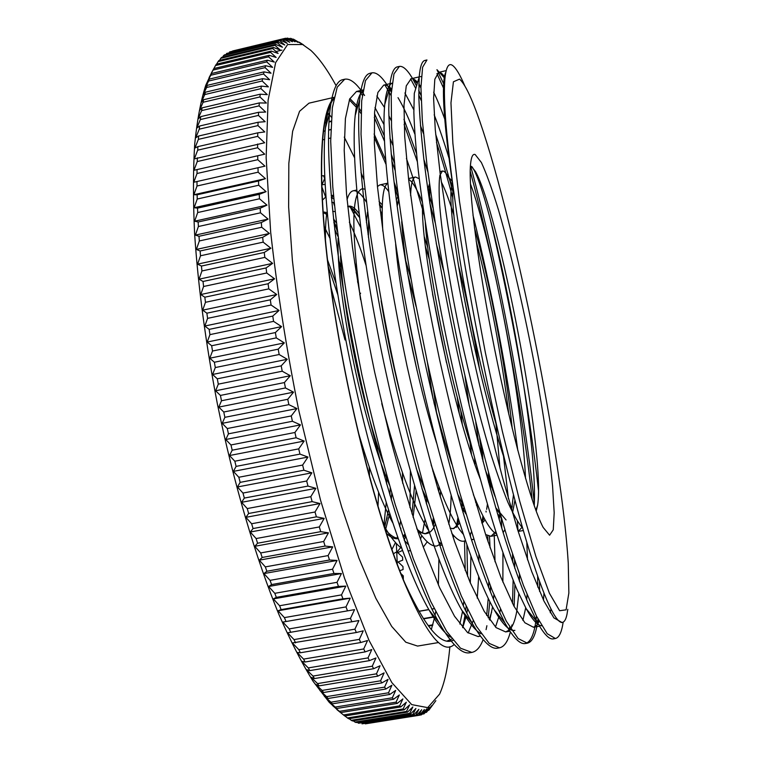 <?xml version="1.0" encoding="UTF-8"?>
<svg xmlns="http://www.w3.org/2000/svg" width="762" height="762" viewBox="0 0 762 762"><rect width="100%" height="100%" fill="white"/><g stroke="black" fill="none" stroke-linecap="round" stroke-linejoin="round"><path stroke-width="1.14" d="M360.693 442.57L360.283 438.979M369.199 466.906L369.532 476.888M567.795 609.324L566.976 614.382C565.976 619.306 564.452 621.982 562.413 622.392C554.079 624.269 535.372 578.739 512.645 491.48C489.976 404.46 466.22 284.207 454.638 198.082C446.418 139.522 443.151 100.041 444.837 79.629C445.96 67.123 448.589 62.436 452.742 65.561C456.114 68.199 460.124 74.943 464.763 85.792M459.534 79.115L453.419 81.791L450.961 102.899L452.866 143.218L459.486 201.368L470.611 273.329L485.365 352.587L502.32 431.168L519.713 501.186L535.867 556.441L549.44 593.284L559.622 610.724L566.08 609.838L568.862 592.998L568.262 563.089C561.556 454.295 515.645 224.79 479.974 121.796C471.811 98.136 464.991 83.906 459.534 79.115M333.88 98.231C319.688 110.795 316.363 180.623 330.451 284.645C344.472 388.477 374.637 509.864 401.907 576.644C424.986 632.746 442.417 655.377 454.19 644.538M462.639 627.545L465.172 614.42M465.658 610.714L466.115 606.6M467.582 576.329L466.906 545.068M397.716 192.357L394.078 182.042M385.601 159.858L374.104 133.979M361.064 111.138L359.035 108.299M357.721 106.594L349.863 98.546M333.68 99.231C319.392 112.824 316.64 186.423 331.861 293.599C347.015 400.602 378.447 522.418 405.755 585.34M446.903 641.118L451.933 638.927M459.848 624.04L462.582 611.181M463.325 605.809L463.791 601.551M465.22 570.452L464.515 541.02M462.239 507.873L461.782 502.71M398.545 198.825L394.764 187.833M385.943 164.211L374.161 137.093M360.988 113.471L358.931 110.509M357.254 108.261L349.32 99.879M334.07 97.336L308.962 103.175L299.561 111.29L292.637 131.274L288.827 163.392L288.636 206.997L292.389 260.442C296.837 300.142 303.171 341.662 311.372 385.01C320.478 428.168 330.603 468.925 341.776 507.292L358.873 558.06L375.818 598.237L391.697 626.412L405.775 642.195L417.576 646.071L438.636 642.528M431.33 629.593L434.673 617.125M435.035 615.267L435.664 611.753M438.379 584.959L438.902 559.384M432.883 471.221L432.673 469.421M417.1 370.732L407.422 325.098M363.998 179.937L360.988 172.526M354.54 157.686L344.262 137.112M331.432 117.186L329.498 114.805M329.165 114.414L327.089 112.1M475.155 154.515L481.384 162.516C486.48 173.565 492.157 189.309 498.424 209.769C511.178 253.67 524.742 312.753 535.6 370.723C543.458 413.957 549.431 454.228 552.574 486.156L554.184 512.759L553.26 529.8L549.602 535.229L543.192 527.466C531.914 506.597 511.312 432.616 494.471 348.377C477.603 264.138 468.163 187.928 470.535 164.325C471.249 156.905 472.783 153.638 475.155 154.515M536.191 511.14L537.62 505.206C545.821 450.904 497.967 210.302 475.421 171.488L471.345 166.326M554.365 638.566L553.307 638.889C549.231 639.699 543.82 634.032 537.086 621.897L527.666 602.094C520.741 585.111 513.302 564.309 505.349 539.677C489.147 487.661 471.611 419.281 456.419 348.539C441.493 277.825 430.016 209.941 423.767 158.382C421.081 134.055 419.433 113.519 418.814 96.784L419.176 77.172C420.072 66.57 421.986 60.998 424.929 60.446L425.948 60.408M436.921 73.571L443.494 88.011M470.202 171.202C496.005 266.348 521.141 396.716 532.181 499.72M537.648 576.367L537.782 587.121M536.496 616.134L536.038 619.944M535.953 620.525C534.067 634.66 530.514 642.328 525.285 643.509C520.084 644.595 513.274 637.727 504.854 622.916L494.748 602.294C487.461 585.111 479.774 564.432 471.668 540.268C455.276 489.28 438.055 423.615 423.491 355.73C409.223 287.826 398.45 222.218 392.887 171.374C390.515 147.199 389.134 126.463 388.744 109.176L389.458 88.43C390.782 74.886 393.411 67.694 397.345 66.865L398.431 66.761M410.613 78.915L415.766 88.506M418.776 94.945L421.148 100.413M436.474 142.408C441.979 159.363 447.456 177.994 452.904 198.32M503.225 453.752L508.416 498.71M512.521 554.298L512.836 562.594M513.131 580.387L512.512 603.38M509.664 627.04L509.264 628.898M498.605 647.9L497.462 648.186C490.918 649.434 482.46 641.052 472.088 623.049C448.342 581.501 414.919 476.907 390.554 361.683C366.179 246.488 355.13 142.084 359.664 99.803C361.455 83.153 364.884 74.324 369.961 73.323L370.942 73.19M384.924 85.039L391.144 95.641M404.108 124.53L417.3 161.554M429.778 202.863L435.407 223.514M475.783 422.529L479.003 445.751M486.032 511.131L486.108 512.016M487.728 535.819L488.051 541.849M488.813 581.939L488.68 587.797M488.223 598.284L486.689 615.467M470.802 652.52L469.792 652.758C461.801 654.387 451.552 644.366 439.064 622.697C414.08 579.006 381.21 478.241 358.054 368.456C334.842 258.67 324.86 157.496 329.727 112.347C332.003 91.831 336.328 80.943 342.719 79.677L343.729 79.534M359.769 91.611L360.55 92.707M360.883 93.193L362.274 95.26M374.294 117.405L384.439 141.132M391.83 160.963L395.173 170.612M454.638 198.082C446.018 140.78 442.37 102.527 443.694 83.315C444.055 77.991 444.76 74.295 445.808 72.228M550.916 609.143L550.259 612.743M541.687 625.773C537.639 625.583 532.467 619.887 526.19 608.705L516.969 589.607C510.235 573.338 503.044 553.526 495.395 530.162C479.841 480.87 463.21 416.528 448.885 350.034C434.835 283.588 424.11 219.713 418.328 170.879C415.862 147.818 414.366 128.273 413.852 112.252L414.299 93.364L419.176 77.172M420.224 76.657L421.338 76.619M433.645 92.212C437.14 99.308 440.855 108.271 444.779 119.101M472.983 215.122C491.004 287.131 507.654 373.542 517.808 450.466M526.809 542.534L527.523 559.88M527.066 594.741L526.666 599.723M525.713 607.838L522.894 620.439M514.893 630.355C509.588 631.441 502.701 624.611 494.224 609.857C472.573 572.281 440.436 470.183 416.395 357.111C392.306 244.002 380.819 142.37 384.772 104.375C386.058 91.735 388.506 84.677 392.116 83.21M404.908 92.983L413.814 109.804M420.433 125.54L423.462 133.512M501.158 517.731L501.863 528.418M502.939 552.907L502.882 582.12M500.415 609.438L499.748 613.086M499.148 615.896L495.491 627.031M481.155 633.774C475.621 630.888 469.154 623.021 461.772 610.172C438.645 570.005 406.841 471.259 383.905 363.017C360.959 254.803 350.71 156.286 355.187 115.491C356.635 102.051 359.216 93.812 362.931 90.754M376.838 96.002L384.515 107.499M388.858 115.672L391.258 120.653M406.422 158.439C412.452 175.574 418.405 194.558 424.253 215.379M469.487 438.502L471.468 454.152M476.269 501.644L476.564 505.492M478.879 554.479L478.927 561.718M478.669 576.567L477.231 598.094M473.231 620.725L468.154 633.012M450.637 637.194C444.322 633.136 437.14 624.078 429.073 610.019C404.86 567.909 373.628 472.831 351.834 369.684C329.984 266.538 320.707 171.117 325.488 127.711C327.098 112.986 329.86 103.337 333.775 98.746M563.099 622.535C561.632 632.374 559.051 637.708 555.365 638.508L547.211 633.698L536.486 616.115L523.418 585.359L508.483 541.763L492.376 486.832C481.317 445.437 470.649 401.555 460.381 355.197C450.637 308.724 442.246 264.404 435.207 222.247L427.063 165.811L422.31 120.225L420.938 87.239L422.615 67.246L426.958 59.96L424.929 60.427M444.932 78.486L436.95 69.685L444.513 85.563M470.64 166.097C497.129 262.89 523.256 398.183 534.324 503.492M539.563 581.758L539.591 591.417M538.001 619.115L537.324 623.792M537.305 623.907C535.353 635.718 532.028 642.137 527.342 643.176L518.112 638.556L506.33 621.211L492.29 590.74L476.517 547.449L459.772 492.852C448.408 451.675 437.588 407.994 427.311 361.807L413.633 293.494C405.803 249.174 399.726 208.959 395.411 172.85L391.563 127.225L391.211 94.117L393.964 73.933L399.374 66.418C402.984 65.808 407.299 69.723 412.337 78.162M412.728 78.819L416.547 85.896M418.738 90.402L421.005 95.402M435.673 134.245C441.436 151.486 447.199 170.698 452.961 191.9M514.541 560.365L514.779 568.242M514.912 584.749L514.112 606.466M511.912 624.964L511.426 627.45M511.035 629.25L510.921 629.764M510.378 631.927C507.873 641.537 504.234 646.833 499.491 647.805L489.204 643.385L476.383 626.278L461.381 596.084L444.779 553.107L427.415 498.824C415.738 457.857 404.765 414.376 394.487 368.379C384.915 322.231 376.99 278.159 370.694 236.163L363.988 179.832L361.026 134.169L361.674 100.946L365.493 80.581L371.961 72.838C376.571 72.057 381.991 76.695 388.21 86.763L391.316 92.078M403.955 119.31L416.471 153.429M427.892 190.052L432.959 207.912M479.736 438.569L482.356 458.829M489.49 536.324L490.052 547.764M490.499 586.273L490.318 591.864M489.814 601.513L488.194 617.792M486.899 625.707L486.08 629.631M483.156 639.575C480.26 647.224 476.479 651.5 471.811 652.415L460.486 648.186L446.637 631.307L430.682 601.399L413.271 558.708L395.288 504.749C383.315 464.001 372.189 420.719 361.912 374.894L348.634 307.019C341.347 262.928 336.071 222.847 332.784 186.766L330.698 141.075L332.346 107.728L337.204 87.182L344.719 79.219C349.482 78.343 354.892 82.02 360.969 90.249M362.007 91.688L362.645 92.593M363.083 93.25L364.56 95.498M374.485 113.633L384.229 135.788M391.182 153.953L394.364 162.897M470.44 183.918C490.48 236.801 521.799 393.459 525.523 478.317M522.303 527.056L518.17 531.428L523.294 530.523M495.1 496.643L484.975 468.801M429.787 203.073L429.635 185.156M441.312 181.87C445.132 189.452 449.351 200.635 453.981 215.427M495.976 423.71L499.939 467.954M499.901 513.445L499.167 519.436M495.862 531.619L490.928 536.305L485.632 534.562M451.828 464.029C445.751 445.608 439.798 425.158 433.969 402.679M407.308 271.967C404.489 252.517 402.622 235.753 401.707 221.666M408.613 179.337C412.423 181.423 416.995 188.995 422.329 202.063M436.226 243.402L443.398 269.948M464.963 376.085L469.278 405.927M474.612 458.257L475.012 464.649M475.688 500.282L475.621 502.31M471.449 531.809L470.049 535.238M465.392 540.677L463.906 541.163C460.505 541.782 456.467 539.163 451.78 533.305M399.374 390.449C391.868 359.674 385.782 329.784 381.105 300.78M377.447 186.519L379.809 184.909C382.314 184.414 385.248 186.585 388.601 191.424M450.075 457.41L450.18 458.972M451.123 495.567C450.904 506.673 450.113 516.198 448.751 524.123M441.446 543.401L437.045 545.944C431.53 547.021 424.748 541.096 416.69 528.18M347.034 199.749C348.586 194.32 350.653 191.329 353.244 190.805C356.959 190.148 361.312 193.843 366.303 201.892M426.672 496.3L426.377 503.777M424.986 519.646L422.5 532.886M421.729 535.629L420.491 539.248M410.347 550.736L407.965 550.812M401.564 548.116C396.726 544.773 391.42 538.277 385.639 528.628L383.848 525.542M322.297 200.215L325.869 196.929M331.346 197.396L333.832 199.044M349.348 222.19C354.94 233.829 360.474 248.136 365.95 265.109M402.422 472.611L402.622 483.213M400.507 521.446L399.707 526.59M397.45 536.696L397.012 538.172M395.488 542.544L391.897 549.507M324.107 226.238L329.822 238.058M338.766 260.404L341.281 267.538M376.923 443.798L377.419 450.409M378.59 492.242L377.99 506.597M345.015 339.966L331.013 287.531M383.877 525.589L386.191 502.739M386.629 483.927L386.515 474.755M337.928 236.353L334.67 229.257M327.47 215.856L324.974 212.036M393.392 553.726L397.545 551.421L401.145 546.973M404.27 540.22L405.47 536.505M409.975 507.54L410.394 471.202M360.674 227.276L349.796 206.111M333.527 195.682L331.403 198.025M327.06 211.436C325.812 218.951 325.279 228.8 325.46 240.983M357.73 430.235C369.256 470.097 380.876 500.891 392.611 522.608M404.327 540.41L408.184 544.449M423.301 547.126L427.244 541.82M432.521 523.694L433.292 518.227M434.778 477.965L434.711 475.259M431.025 424.482L430.292 417.928M397.85 258.366L396.602 254.289M382.162 214.655L380.076 210.102M364.912 189.166L362.502 188.757M362.083 188.824C351.663 192.653 351.158 229.581 360.559 299.628M381.752 403.565C397.65 464.077 413.233 506.339 428.52 530.333M438.464 541.868L441.55 543.706M453.133 537.334L453.828 535.724M456.276 527.475L457.905 517.798M459.219 499.643L459.276 497.586M446.503 362.712L432.549 293.989M397.402 189.852L394.554 186.08M387.734 183.356C382.829 186.271 381.19 202.206 382.819 231.172M431.13 464.858C443.284 500.634 453.971 523.732 463.201 534.162M471.459 539.601L473.831 539.267M481.917 522.97L482.937 515.969M483.022 461.372L481.965 447.437M432.492 204.787L428.615 195.11M419.262 178.756L415.49 177.003C412.633 177.622 411.004 183.785 410.585 195.482M473.354 494.567C482.765 517.836 490.528 531 496.643 534.067M503.149 532.59L504.777 529.809M452.904 186.595L448.427 177.051C446.037 172.784 444.046 170.783 442.436 171.059L439.893 175.298C438.922 181.623 438.855 191.681 439.684 205.473C442.179 236.058 449.694 284.093 460.839 336.899C469.659 377.476 479.136 414.861 489.271 449.075C495.824 470.068 502.025 487.794 507.883 502.253C513.426 514.598 518.303 523.123 522.513 527.809M534.238 505.739C538.163 429.101 493.852 206.75 473.878 169.774L472.126 166.878M497.129 427.739C471.107 338.471 449.761 213.789 453.066 190.138L453.314 189.367M474.44 227.714C489.023 279.073 505.473 363.379 512.245 428.577M514.931 500.196L512.54 512.902M500.11 514.15L495.738 507.73M472.545 450.39C449.961 381.352 428.092 271.072 425.301 222.304M427.758 189.09L430.168 188.928M458.429 265.214C466.563 297.504 473.64 332.365 479.66 369.799M490.442 479.765L490.347 488.661M485.099 519.96L482.022 523.284M463.677 506.339L457.533 493.795M418.624 367.446L406.527 307.905M397.088 206.026L398.536 198.73M424.424 237.087L427.825 247.898M460.705 410.251L462.248 424.015M463.934 507.187L463.02 512.54M459.61 523.18L453.714 528.647L450.085 528.19M424.91 490.261L416.262 468.335M368.427 237.23L368.57 220.475M379.057 201.539L382.286 204.797M405.727 260.614L411.061 279.244M433.607 390.163L436.474 412.204M440.598 491.052L440.265 496.824M435.226 524.38C433.073 529.761 430.32 532.781 426.968 533.457C424.043 534.01 420.729 532.581 417.014 529.161M383.038 462.163C361.093 400.707 342.633 307.858 340.528 255.832M347.682 206.569L348.71 206.197C351.701 205.635 355.14 208.083 359.035 213.541M367.151 227.914L368.313 230.429M416.119 491.071L413.109 517.35M405.174 535.657L403.231 537.191M398.031 538.343C394.192 537.934 389.887 534.981 385.115 529.476M323.012 211.855L327.193 212.96M333.489 218.856L336.29 222.733M354.663 262.738L356.464 267.862M390.315 434.826L390.735 439.96M391.782 493.081L391.316 499.853M389.658 513.645L385.391 530.323M327.489 259.813L335.918 282.931M504.701 459.838C489.575 414.423 472.45 343.805 462.01 285.979C451.571 228.086 448.647 189.614 452.523 183.994M476.174 241.106C488.794 288.836 501.996 357.026 508.826 414.357M513.483 494.709L511.607 509.73M501.129 517.617L497.51 513.817M480.146 478.707C451.618 407.403 419.738 245.154 422.662 204.445M427.768 189.147L430.52 191.414M463.963 296.523L472.173 336.956M488.509 472.554L488.604 482.308M487.432 504.168L486.642 509.359M484.165 518.274L481.708 522.294M465.953 513.979L460.915 505.444M436.626 443.074C416.995 381.248 399.593 293.961 395.649 244.297M396.278 199.93L398.183 196.034M425.453 246.421L429.387 259.785M457.257 397.25L459.296 413.48M462.505 504.12L461.877 508.711M458.876 520.894C457.238 525.199 455.162 527.809 452.676 528.742M428.806 503.53L421.948 488.661M366.436 222.561L367.503 212.017M379.343 203.987L382.191 207.655M407.518 273.206L416.081 306.543M427.358 362.036L432.94 398.25M438.941 486.775L438.76 491.728M434.397 521.76L433.054 525.37M428.987 531.695L425.015 533.829L417.928 531.838M389.401 484.908C361.283 418.967 335.871 290.246 338.147 238.096M347.805 206.502C351.168 206.702 355.006 210.264 359.331 217.18L359.483 217.427M368.008 234.191L368.37 235.048M414.538 485.689L412.004 513.912M404.736 534.333L402.927 536.296M398.135 538.658C394.668 539.182 390.744 537.391 386.363 533.295M323.05 212.455L327.365 214.798M333.87 222.275L336.766 226.828M356.14 272.529L357.435 276.492M387.725 425.777L388.087 429.616M390.249 487.832L389.896 495.09M388.468 509.921L384.562 527.771M328.317 266.795L337.747 294.532M401.907 576.644C422.129 622.144 438.36 643.652 450.58 641.166L453.066 640.394M462.772 627.697L466.277 615.801M466.839 613.115L467.506 609.514M470.325 582.882L470.916 556.365M470.487 536.591L470.402 534.486M392.744 145.018L389.934 138.084M384.01 124.635L374.98 107.537M362.588 92.926L361.502 92.307M360.674 91.926L356.492 91.469L349.672 99.003L345.405 118.567L344.205 150.305L346.51 193.767L352.473 247.221C358.245 287.007 365.655 328.717 374.704 372.332L389.782 436.264C400.726 477.336 411.88 514.236 423.243 546.973L439.598 587.664L454.543 616.268L467.487 632.46L478.031 636.546L480.222 635.841M489.804 620.144L492.547 606.8M493.481 599.38L493.928 594.712M495.024 561.794L494.205 534.238M490.376 484.299L489.566 476.517M427.815 171.679L423.91 159.563M414.852 134.083C408.918 118.548 403.308 106.404 398.012 97.65M391.535 88.925C388.639 85.925 386.02 84.668 383.696 85.144L377.876 92.459L374.609 111.852L374.352 143.494L377.485 186.909L384.124 240.421C390.249 280.283 397.869 322.097 407.003 365.874C416.766 409.518 427.158 450.799 438.169 489.718L454.514 541.363L470.097 582.349L484.137 611.219L496.1 627.631L505.644 631.908L509.187 630.126M509.997 629.326C512.988 625.945 515.255 619.868 516.798 611.095L518.798 593.75M519.37 581.054L519.465 574.605M518.055 531.047L517.369 521.265M448.951 157.991C443.884 141.427 438.96 127.035 434.178 114.805M420.938 86.935L418.824 83.915M417.595 82.42C415.147 79.61 412.975 78.391 411.061 78.781L406.26 85.887L404.003 105.099L404.708 136.627L408.689 180.013L416.004 233.572C422.481 273.51 430.32 315.439 439.531 359.369C449.294 403.184 459.543 444.646 470.259 483.775L486.013 535.724L500.805 576.996L513.931 606.133L524.904 622.773L533.438 627.24L536.591 625.459L539.191 621.373M543.487 600.085L543.944 593.36M538.477 490.404C529.238 406.975 510.559 304.381 490.376 219.77M445.037 77.438C442.541 73.724 440.398 72.038 438.607 72.371L434.826 79.258L433.597 98.308L435.273 129.711L440.112 173.069L448.123 226.666C454.952 266.681 463.01 308.734 472.297 352.816C482.06 396.792 492.157 438.455 502.587 477.784L517.741 530.038L531.733 571.605L543.925 601.008L553.898 617.887L561.88 622.43M292.637 39.272L293.341 39.1L297.828 42.339L291.379 38.529L295.056 41.796L287.645 38.1L292.36 41.777L285.779 38.252L284.912 38.405L289.741 42.301L283.112 38.929L229.514 51.959L282.264 39.272L287.217 43.367L280.521 40.176L226.495 53.492L279.711 40.7L284.778 45.006L278.035 42.005L224.504 54.864L223.58 55.607L277.263 42.71L282.454 47.225L275.654 44.415L221.656 57.379L220.77 58.322L274.92 45.32L280.235 50.025L273.387 47.434L218.923 60.493L218.065 61.627L272.691 48.53L278.13 53.435L271.243 51.064L216.303 64.218L215.494 65.551L270.586 52.359L276.149 57.445L269.224 55.321L213.817 68.561L211.465 72.876M286.169 38.452L287.645 38.1M222.609 57.15L223.58 55.607M216.618 64.141L218.065 61.627M274.301 62.074L267.348 60.198L211.474 73.523L209.083 77.61L213.055 70.085L268.605 56.817L274.301 62.074M271.034 73.209L264.023 71.876L207.216 85.354L204.74 88.916L208.597 81.048L265.081 67.627L271.034 73.209M268.386 86.868L261.337 86.116L203.616 99.717L201.035 102.727L204.768 94.555L262.176 80.991L268.386 86.868M266.405 103.041L259.337 102.927L200.739 116.624L198.025 119.015L201.635 110.604L259.937 96.936L266.405 103.041M265.147 121.701L258.089 122.253L198.634 136.017L195.786 137.76L199.263 129.159L258.423 115.414L265.147 121.701M264.652 142.77L194.348 158.877L197.701 150.162L257.689 136.369L264.652 142.77M264.957 166.145L193.786 182.251L264.957 166.145L257.775 159.696L197.015 173.498L193.786 182.251M266.09 191.653L259.213 194.377L197.529 208.15L194.12 207.731L266.09 191.653L258.699 185.233L197.234 199.025L194.12 207.731M268.072 219.104L261.299 222.571L199.006 236.277L195.386 235.106L268.072 219.104L260.499 212.798L198.396 226.524L195.386 235.106M270.901 248.25L264.271 252.46L201.444 266.052L197.596 264.138L270.901 248.25L263.166 242.145L200.511 255.775L197.596 264.138M274.577 278.806L268.091 283.74L204.835 297.199L200.749 294.542L274.577 278.806L266.7 272.987L203.578 286.493L200.749 294.542M279.054 310.477L272.758 316.097L209.159 329.384L204.826 326.022L279.054 310.477L271.082 305.019L207.588 318.364L204.826 326.022M284.312 342.9L278.206 349.167L214.379 362.245L209.788 358.216L284.312 342.9L276.273 337.88L212.512 351.034L209.788 358.216M290.293 375.723L284.397 382.572L220.437 395.43L215.608 390.782L290.293 375.723L282.216 371.218L218.294 384.153L215.608 390.782M296.932 408.575L291.265 415.938L227.286 428.539L222.199 423.348L296.932 408.575L288.865 404.641L224.876 417.328L222.199 423.348M304.162 441.065L298.714 448.875L234.829 461.21L229.505 455.533L304.162 441.065L296.123 437.769L232.191 450.199L229.505 455.533M311.877 472.84L306.667 481.012L242.973 493.062L237.43 486.975L311.877 472.84L303.914 470.221L240.144 482.365L237.43 486.975M320.002 503.539L315.02 511.997L251.631 523.751L245.878 517.341L320.002 503.539L312.144 501.625L248.641 513.483L245.878 517.341M328.432 532.838L323.679 541.487L260.69 552.945L254.746 546.306L328.432 532.838L320.716 531.657L257.585 543.22L254.746 546.306M337.061 560.451L332.537 569.204L270.053 580.358L263.938 573.576L337.061 560.451L329.517 560.013L266.852 571.262L263.938 573.576M345.805 586.121L341.5 594.884L279.597 605.742L273.339 598.903L345.805 586.121L338.452 586.407L276.339 597.37L273.339 598.903M354.568 609.638L350.463 618.334L289.217 628.898L282.845 622.078L354.568 609.638L282.845 622.078M363.255 630.822L359.331 639.375L298.818 649.662L292.351 642.938L356.34 632.517L363.255 630.822M371.78 649.557L368.027 657.901L308.296 667.912L301.771 661.359L305.095 662.007L365.103 651.901L371.78 649.557M380.067 665.759L376.476 673.827L317.583 683.59L311.01 677.266L314.458 678.561L373.637 668.712L380.067 665.759M388.048 679.38L384.6 687.124L326.574 696.639L319.992 690.601L323.555 692.506L381.876 682.904L388.048 679.38M395.668 690.429L392.344 697.792L335.232 707.088L328.651 701.383L332.337 703.831L389.763 694.468L395.668 690.429M402.879 698.916L399.659 705.869L343.472 714.956L336.918 709.622L340.719 712.565L397.231 703.421L402.879 698.916M343.472 714.956L344.757 715.985L400.793 706.936L406.317 702.212L403.146 708.955L347.424 717.947L348.672 718.766L404.241 709.822L409.632 704.898L406.517 711.422L351.263 720.309L349.12 718.699M351.263 720.309L352.463 720.947L407.565 712.079L412.833 706.984L409.756 713.28L354.968 722.071L356.13 722.519L410.766 713.746L415.909 708.469L412.871 714.527L358.55 723.243L357.245 722.338M358.55 723.243L413.842 714.813L418.862 709.374L415.852 715.204L362.007 723.833L416.785 715.299L421.681 709.717L418.7 715.299L365.322 723.852L419.595 715.213L424.377 709.498L421.424 714.851L419.662 715.127M421.424 714.851L426.93 708.746L424.005 713.851L422.681 714.061M424.005 713.851L429.358 707.469L426.453 712.337L431.654 705.688L428.196 710.403M428.768 710.308L435.835 700.678M428.196 625.602L432.835 624.811M432.683 625.354L428.539 626.059M418.9 611.238L428.796 609.543M431.883 609.009L434.111 608.628M434.169 608.733L431.94 609.124M428.863 609.648L418.967 611.353M402.203 549.831L402.241 550.621L397.735 552.583L402.574 557.108L402.717 560.156L398.145 561.946L402.974 566.547L403.079 569.547L399.764 570.709M360.617 293.16L359.712 294.637M331.803 202.397L333.385 202.454L334.404 205.397M321.45 175.889L323.631 175.727L324.688 178.518L322.021 184.642L325.079 184.537M323.298 131.407L325.174 130.978M328.632 130.188L330.822 129.683M323.317 131.197L325.193 130.769M328.632 129.978L330.832 129.473M326.327 114.786L328.965 114.186M326.507 114.138L328.517 113.671M303.476 44.968L293.341 39.1M276.035 51.54L281.892 50.13M299.237 42.158L303.571 44.948M324.536 123.044L326.927 122.492M328.974 122.025L331.156 121.52M324.612 122.615L327.05 122.053M329.003 121.606L331.175 121.101M324.602 139.417L322.431 139.913L324.602 139.427M328.489 138.541L330.698 138.036L328.489 138.532M332.689 211.407L335.07 211.569M400.879 573.548L403.26 575.843L403.327 578.796M423.358 618.573L434.33 616.696M434.55 616.972L423.548 618.858M426.453 712.337L425.529 712.489M354.968 722.071L353.244 720.823M347.424 717.947L344.891 715.956M332.842 705.812L336.585 708.517L393.544 699.268L399.326 694.992L396.059 702.154L339.404 711.337L332.842 705.812L333.47 705.717M391.906 685.228L388.525 692.782L330.946 702.193L324.364 696.316L327.993 698.497L385.867 689.01L391.906 685.228M384.096 672.894L380.581 680.809L322.116 690.439L315.535 684.257L319.04 685.857L377.8 676.142L384.096 672.894M375.952 657.977L372.285 666.188L312.972 676.075L306.419 669.627L309.801 670.608L369.408 660.635L375.952 657.977M367.541 640.509L363.712 648.957L303.581 659.111L297.075 652.462L300.352 652.767L360.74 642.528L367.541 640.509M358.931 620.535L354.911 629.164L294.027 639.594L287.598 632.803L358.931 620.535M350.196 598.16L345.986 606.904L284.397 617.611L278.082 610.772L350.196 598.16L342.938 598.808L281.13 609.619L278.082 610.772M341.433 573.548L337.014 582.311L274.806 593.322L268.624 586.492L341.433 573.548L333.975 573.472L271.577 584.578L268.624 586.492M332.727 546.878L328.089 555.584L265.338 566.89L259.309 560.165L332.727 546.878L325.088 546.059L262.176 557.47L259.309 560.165M324.183 518.379L319.316 526.942L256.118 538.553L250.269 532.019L324.183 518.379L316.392 516.836L253.06 528.542L250.269 532.019M315.897 488.337L310.801 496.672L247.25 508.568L241.592 502.32L315.897 488.337L307.981 486.08L244.335 498.072L241.592 502.32M307.962 457.067L302.628 465.068L238.83 477.26L233.391 471.373L307.962 457.067L299.961 454.104L236.096 466.392L233.391 471.373M300.476 424.882L294.923 432.492L230.972 444.96L225.771 439.512L300.476 424.882L292.418 421.272L228.448 433.826L225.771 439.512M293.541 392.173L287.75 399.288L223.771 412.013L218.808 407.089L293.541 392.173L285.455 387.944L221.485 400.755L218.808 407.089M287.217 359.293L281.216 365.855L217.303 378.819L212.598 374.475L287.217 359.293L279.159 354.52L215.294 367.56L212.598 374.475M281.588 326.622L275.387 332.565L211.655 345.748L207.197 342.052L281.588 326.622L273.577 321.364L209.941 334.623L207.197 342.052M276.711 294.523L270.32 299.809L206.883 313.182L202.673 310.172L276.711 294.523L268.786 288.874L205.464 302.304L202.673 310.172M272.634 263.366L266.071 267.948L203.025 281.473L199.053 279.187L272.634 263.366L264.824 257.394L201.93 270.967L199.053 279.187M269.386 233.477L262.68 237.325L200.111 250.974L196.377 249.431L269.386 233.477L261.718 227.267L199.33 240.954L196.377 249.431M266.976 205.149L260.147 208.245L198.149 221.99L194.634 221.19L266.976 205.149L259.49 198.777L197.701 212.541L194.634 221.19M265.424 178.641L258.489 180.994L197.139 194.786L193.843 194.739L265.424 178.641L258.127 172.193L197.015 186.004L193.843 194.739M264.7 154.181L193.958 170.288L264.7 154.181L257.623 147.742L197.253 161.554L193.958 170.288M264.795 131.94L257.756 132.845L197.901 146.628L194.958 148.028L198.377 139.36L257.956 125.587L264.795 131.94M265.681 112.062L258.613 112.281L199.587 126.016L196.806 128.083L200.349 119.567L259.09 105.861L265.681 112.062M267.31 94.64L260.242 94.202L202.082 107.852L199.444 110.557L203.111 102.26L260.966 88.64L267.31 94.64M269.634 79.724L262.595 78.676L205.33 92.221L202.806 95.507L206.597 87.487L263.547 73.99L269.634 79.724M206.835 82.953L210.75 75.257L266.767 61.903L272.596 67.332L265.605 65.713L209.264 79.124L207.064 82.896M213.055 70.085L215.494 65.551M219.551 60.35L220.77 58.322M232.62 50.987L284.912 38.405M289.389 38.595L290.455 38.338M357.95 283.016L357.559 281.578M390.344 438.455L389.973 435.997M400.917 530.266L400.745 528.018M415.852 715.204L416.785 715.299M418.7 715.299L419.595 715.213M409.756 713.28L410.766 713.746M412.871 714.527L413.842 714.813M403.146 708.955L404.241 709.822M406.517 711.422L407.565 712.079M396.059 702.154L397.231 703.421M339.404 711.337L340.719 712.565M399.659 705.869L400.793 706.936M388.525 692.782L389.763 694.468M330.946 702.193L332.337 703.831M335.232 707.088L336.585 708.517M392.344 697.792L393.544 699.268M380.581 680.809L381.876 682.904M322.116 690.439L323.555 692.506M326.574 696.639L327.993 698.497M384.6 687.124L385.867 689.01M372.285 666.188L373.637 668.712M312.972 676.075L314.458 678.561M317.583 683.59L319.04 685.857M376.476 673.827L377.8 676.142M363.712 648.957L365.103 651.901M303.581 659.111L305.095 662.007M308.296 667.912L309.801 670.608M368.027 657.901L369.408 660.635M354.911 629.164L356.34 632.517M294.027 639.594L295.561 642.89M298.818 649.662L300.352 652.767M359.331 639.375L360.74 642.528M345.986 606.904L347.424 610.638M284.397 617.611L285.95 621.306M289.217 628.898L290.76 632.403M350.463 618.334L351.892 621.878M337.014 582.311L338.452 586.407M274.806 593.322L276.339 597.37M279.597 605.742L281.13 609.619M341.5 594.884L342.938 598.808M328.089 555.584L329.517 560.013M265.338 566.89L266.852 571.262M270.053 580.358L271.577 584.578M332.537 569.204L333.975 573.472M319.316 526.942L320.716 531.657M256.118 538.553L257.585 543.22M260.69 552.945L262.176 557.47M323.679 541.487L325.088 546.059M310.801 496.672L312.144 501.625M247.25 508.568L248.641 513.483M251.631 523.751L253.06 528.542M315.02 511.997L316.392 516.836M302.628 465.068L303.914 470.221M238.83 477.26L240.144 482.365M242.973 493.062L244.335 498.072M306.667 481.012L307.981 486.08M294.923 432.492L296.123 437.769M230.972 444.96L232.191 450.199M234.829 461.21L236.096 466.392M298.714 448.875L299.961 454.104M287.75 399.288L288.865 404.641M223.771 412.013L224.876 417.328M227.286 428.539L228.448 433.826M291.265 415.938L292.418 421.272M281.216 365.855L282.216 371.218M217.303 378.819L218.294 384.153M220.437 395.43L221.485 400.755M284.397 382.572L285.455 387.944M275.387 332.565L276.273 337.88M211.655 345.748L212.512 351.034M214.379 362.245L215.294 367.56M278.206 349.167L279.159 354.52M270.32 299.809L271.082 305.019M206.883 313.182L207.588 318.364M209.159 329.384L209.941 334.623M272.758 316.097L273.577 321.364M266.071 267.948L266.7 272.987M203.025 281.473L203.578 286.493M204.835 297.199L205.464 302.304M268.091 283.74L268.786 288.874M262.68 237.325L263.166 242.145M200.111 250.974L200.511 255.775M201.444 266.052L201.93 270.967M264.271 252.46L264.824 257.394M260.147 208.245L260.499 212.798M198.149 221.99L198.396 226.524M199.006 236.277L199.33 240.954M261.299 222.571L261.718 227.267M258.489 180.994L258.699 185.233M197.139 194.786L197.234 199.025M197.529 208.15L197.701 212.541M259.213 194.377L259.49 198.777M257.699 155.791L257.775 159.696M197.063 169.602L197.015 173.498M196.987 181.928L197.015 186.004M257.994 168.126L258.127 172.193M257.756 132.845L257.689 136.369M197.901 146.628L197.701 150.162M197.368 157.829L197.253 161.554M257.623 144.028L257.623 147.742M258.613 112.281L258.423 115.414M199.587 126.016L199.263 129.159M198.634 136.017L198.377 139.36M258.089 122.253L257.956 125.587M260.242 94.202L259.937 96.936M202.082 107.852L201.635 110.604M200.739 116.624L200.349 119.567M259.337 102.927L259.09 105.861M262.595 78.676L262.176 80.991M205.33 92.221L204.768 94.555M203.616 99.717L203.111 102.26M261.337 86.116L260.966 88.64M265.605 65.713L265.081 67.627M209.264 79.124L208.597 81.048M207.216 85.354L206.597 87.487M264.023 71.876L263.547 73.99M269.224 55.321L268.605 56.817M211.474 73.523L210.75 75.257M267.348 60.198L266.767 61.903M273.387 47.434L272.691 48.53M271.243 51.064L270.586 52.359M278.035 42.005L277.263 42.71M275.654 44.415L274.92 45.32M283.112 38.929L282.264 39.272M280.521 40.176L279.711 40.7M211.503 72.866L205.769 85.268C200.825 100.574 197.139 120.139 194.71 143.989C193.1 170.193 193.062 199.987 194.586 233.382C198.12 286.436 205.711 343.252 217.361 403.812C233.61 483.279 255.88 558.594 279.102 614.886C290.722 641.413 302.114 663.645 313.277 681.58L329.213 702.297L339.128 711.422M397.297 564.309L396.335 543.468M337.309 231.381L333.623 220.085M325.622 197.044L321.707 186.442M336.118 85.687C327.441 69.771 319.011 57.998 310.82 50.368L302.666 44.539L287.598 44.567L275.634 62.608L268.091 100.279L266.148 157.543L270.662 232.086C276.968 289.027 286.379 348.672 298.904 411.013L320.507 500.062L344.595 578.434L369.008 640.347L391.849 682.619L411.709 704.612L427.739 707.631L439.598 694.106C444.656 682.914 448.075 667.112 449.866 646.719M450.313 641.204L450.399 640.08M446.98 641.128L447.551 641.033M444.837 79.629L443.694 83.315M537.086 621.897L526.19 608.705M504.854 622.916L494.224 609.857M389.458 88.43L384.772 104.375M472.088 623.049L461.772 610.172M359.664 99.803L355.187 115.491M439.064 622.697L429.073 610.019M329.727 112.347L325.488 127.711M399.374 66.418L397.354 66.885M371.961 72.838L369.951 73.304M344.719 79.219L342.729 79.686M555.365 638.537L553.307 638.88M527.342 643.195L525.294 643.538M499.491 647.824L497.453 648.167M471.821 652.434L469.792 652.767M439.684 545.487L442.017 545.068M463.906 541.153L465.458 540.877M471.516 539.791L472.897 539.544M490.928 536.315L497.024 535.219M331.194 195.672L333.48 195.158M353.244 190.786L356.673 190.033M379.809 184.909L387.715 183.166M408.527 178.556L415.49 177.013M439.922 171.612L442.436 171.05M506.073 519.951L495.729 507.692M429.463 183.956L427.787 189.309M398.793 200.701L397.107 206.197M385.639 528.628L384.305 526.952M452.104 181.146L448.427 177.051M512.235 506.597L511.397 509.006M430.682 192.576L427.796 189.347M483.794 517.598L481.927 522.999M458.562 519.884L456.762 525.142M382.181 208.207L379.476 205.149M434.073 520.713L432.778 524.523M359.331 217.18L350.225 206.778M335.366 224.561L333.937 222.904M327.422 215.398L326.527 214.37M387.172 517.665L384.315 526.361M537.62 505.206L535.857 510.226M475.421 171.479L473.878 169.774M426.968 533.467L425.015 533.819M465.992 615.439L464.125 620.811M491.661 612.124L489.166 619.23M391.43 90.335L388.21 86.763M420.929 87.668L418.786 85.296M417.243 83.591L413.004 78.896M538.601 620.258L537.343 623.802M329.213 702.297L335.385 707.25M205.769 85.268L208.293 80.648M450.59 641.185L451.199 641.08M478.031 636.565L480.46 636.165M505.654 631.927L509.902 631.212M533.438 627.259L539.572 626.231M561.404 622.564L562.413 622.392M356.492 91.459L363.074 89.926M383.686 85.134L392.125 83.172M411.061 78.772L419.205 76.876M438.607 72.371L446.18 70.609"/></g></svg>
